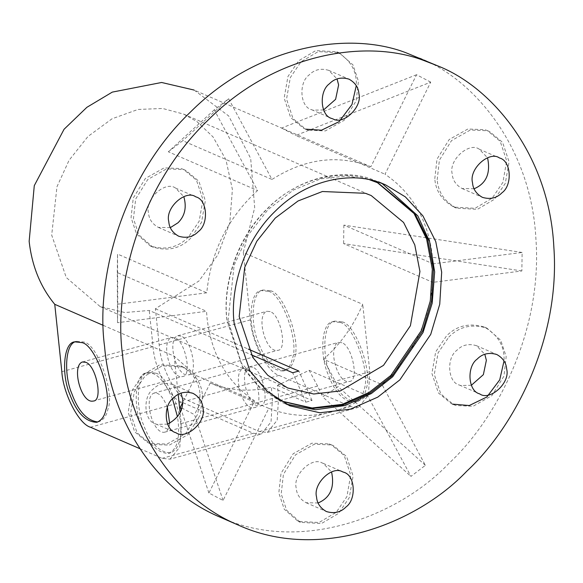 <?xml version="1.0" encoding="UTF-8"?>
<svg xmlns="http://www.w3.org/2000/svg" width="583" height="583" viewBox="0 0 583 583"><rect width="100%" height="100%" fill="white"/><g stroke="black" fill="none" stroke-linecap="round" stroke-linejoin="round"><path stroke-width="0.44" stroke-dasharray="2.92 2.19" d="M419.505 57.972C475.087 79.638 531.426 148.301 535.937 239.292C542.562 329.854 497.423 418.434 448.997 463.296C398.386 516.538 300.515 554.01 220.126 517.194M448.779 337.12C459.01 326.618 471.727 323.631 486.922 328.142L500.739 340.246L506.175 356.548L503.974 376.108L491.841 395.689L473.083 406.264L455.972 405.549L453.698 404.675L440.784 393.948L434.291 374.454L438.081 352.883L448.779 337.12M331.406 444.946L333.687 445.827L346.594 456.547L353.094 476.041L349.297 497.612L338.599 513.375L321.444 523.541L300.456 522.361L286.639 510.249L281.203 493.954L283.404 474.394L295.545 454.806L314.303 444.231L331.406 444.946M430.728 82.145L416.561 74.726L370.846 166.804C338.125 154.211 305.171 158.423 271.977 179.455L228.674 98.767L214.252 109.844L257.555 190.532C227.749 217.882 210.827 251.973 206.776 292.812L117.766 304.202L117.504 322.698L206.52 311.307L207.089 318.573C211.607 355.207 227.45 382.667 254.618 400.936L208.903 493.021L223.07 500.44L268.778 408.355C301.506 420.955 334.46 416.736 367.654 395.704L410.957 476.398L425.379 465.321L382.076 384.634C411.875 357.284 428.804 323.186 432.856 282.347L521.865 270.964L522.12 252.468L433.111 263.851C430.188 223.908 414.156 194.03 385.013 174.222L430.728 82.145L295.77 135.482L385.013 174.222M202.447 395.405L200.246 414.972L188.105 434.554L169.347 445.128L152.243 444.414L149.962 443.539L137.056 432.812L130.556 413.318L134.352 391.747L145.05 375.984L162.205 365.818L183.193 366.999C195.145 373.667 201.565 383.133 202.447 395.405M437.184 179.753L439.385 160.194L451.519 140.612L470.284 130.038L487.388 130.752L489.669 131.627L502.575 142.354L509.076 161.848L505.279 183.419L494.581 199.182L477.426 209.341L456.438 208.167C444.486 201.499 438.066 192.026 437.184 179.753M308.218 130.213L305.944 129.339L293.038 118.619L286.537 99.117L290.327 77.546L301.025 61.783L318.187 51.625L339.175 52.805L352.992 64.91L358.428 81.212L356.22 100.772L344.087 120.353L325.329 130.927L308.218 130.213M190.852 238.039C180.613 248.54 167.904 251.535 152.702 247.024L138.885 234.913L133.449 218.618L135.657 199.058L147.791 179.469L166.549 168.895L183.66 169.609L185.933 170.491L198.839 181.211L205.34 200.705L201.55 222.276L190.852 238.039M318.099 502.969L306.141 502.735C299.99 499.31 296.689 494.435 296.237 488.124C292.6 475.174 311.57 456.657 322.056 462.924L323.23 463.376L331.567 471.953M167.605 424.147L156.812 424.366L155.646 423.914C143.87 421.225 142.573 396.586 153.118 389.167C158.379 383.767 164.916 382.229 172.736 384.547L181.073 393.131M471.341 385.283L460.548 385.501L459.375 385.05C447.606 382.361 446.308 357.722 456.846 350.31C462.108 344.91 468.652 343.372 476.464 345.69L484.808 354.267M382.054 183.456L371.939 179.28C345.223 169.019 301.229 174.966 268.435 207.737C234.985 239.628 222.662 288.651 227.057 320.701L242.747 367.735L259.836 388.103L282.617 402.678L286.238 404.15M170.353 227.632L158.387 227.399C152.243 223.974 148.942 219.099 148.483 212.788C144.642 198.971 165.448 180.511 175.476 188.039L183.813 196.617M474.081 188.775L462.122 188.542C455.972 185.11 452.67 180.242 452.219 173.931C448.371 160.106 469.184 141.647 479.211 149.175L487.548 157.76M323.587 109.947L312.794 110.165L311.628 109.713C299.851 107.024 298.554 82.385 309.099 74.974C314.361 69.574 320.898 68.036 328.717 70.354L337.054 78.931M452.51 404.128L451.308 403.64L438.401 392.913L431.901 373.419L435.69 351.848L446.389 336.085C456.627 325.584 469.337 322.588 484.539 327.099C498.305 335.261 504.798 346.55 504.018 360.972M329.023 443.911L331.297 444.785L344.203 455.512L350.704 475.007L346.914 496.578L336.216 512.34L319.054 522.506L298.066 521.326L284.249 509.214L278.812 492.919L281.021 473.352L293.154 453.771L311.912 443.197L329.023 443.911M522.12 252.468L343.868 225.111L433.111 263.851M521.865 270.964L343.613 243.607L432.856 282.347M343.868 225.111L343.613 243.607M117.504 322.698L117.278 272.56L206.52 311.307M117.278 272.56L117.533 254.064L206.776 292.812M214.252 109.844L168.312 151.784L257.555 190.532M168.312 151.784L182.734 140.707L271.977 179.455M416.561 74.726L281.604 128.056L370.846 166.804M281.604 128.056L295.77 135.482M282.879 128.603L194.095 90.059L228.689 115.959L250.675 158.423L254.691 207.723L243.315 252.475L362.735 304.326C353.538 325.912 340.479 344.21 323.558 359.223L382.076 384.634M103.242 325.365L174.171 356.162L196.099 375.532L254.618 400.936M425.379 465.321L338.125 386.697L322.669 396.841L410.957 476.398M323.558 359.223L338.125 386.697M317.604 386.07L278.608 396.79L277.421 385.458L309.136 370.3L317.604 386.07L322.669 396.841M309.136 370.3L367.654 395.704M228.674 98.767L182.734 140.707M268.778 408.355L210.266 382.951C229.513 390.836 249.852 392.235 271.27 387.148L305.886 402.175L292.702 372.741M277.421 385.458L312.036 400.485L305.886 402.175M223.07 500.44L194.525 414.659L180.358 407.24M210.266 382.951L194.525 414.659M208.903 493.021L181.255 409.929M196.099 375.532L182.741 402.445M117.766 304.202L117.533 254.064M200.056 394.37L197.856 413.93L185.722 433.519L166.957 444.093L149.853 443.379L147.572 442.497L134.666 431.777L128.165 412.276L131.962 390.712L142.66 374.942L159.815 364.783L180.803 365.964C192.754 372.632 199.175 382.098 200.056 394.37M434.794 178.719L436.995 159.159L449.136 139.57L467.894 128.996L485.005 129.71L487.279 130.592L500.185 141.312L506.685 160.813L502.889 182.377L492.19 198.147L475.036 208.306L454.048 207.125C442.096 200.457 435.676 190.991 434.794 178.719M305.835 129.178L303.554 128.304L290.647 117.577L284.147 98.082L287.944 76.511L298.642 60.749L315.797 50.583L336.785 51.763C350.551 59.925 357.044 71.213 356.271 85.635M188.462 237.004C178.23 247.505 165.514 250.501 150.319 245.99L136.502 233.878L131.066 217.583L133.267 198.016L145.4 178.434L164.166 167.86L181.269 168.574L183.543 169.449L196.456 180.176L202.95 199.67L199.16 221.241L188.462 237.004M369.658 179.79L346.907 175.957L320.788 178.813L293.438 190.007L267.976 209.632L247.549 235.824L234.155 265.207L228.084 320.424L241.42 363.289L275.096 397.599M139.876 448.684L162.118 458.34L170.01 459.156L261.213 434.087L271.037 421.954L272.465 398.48L271.27 387.148M170.01 459.156L179.826 447.023L181.255 423.557L180.103 412.618M178.194 394.421L174.171 356.162M172.502 398.932C166.097 384.481 159.669 376.064 153.22 373.674L146.311 372.96C134.578 373.863 133.332 407 141.348 425.08C148.14 443.627 157.17 453.071 168.429 453.414C177.516 449.566 180.548 437.352 177.502 416.772M243.315 252.475L250.399 319.87C251.681 341.747 267.422 372.282 279.031 375.394L350.682 406.504L358.574 407.32L368.39 395.187L369.819 371.714L362.735 304.326M279.031 375.394L187.821 400.463C176.219 397.351 160.471 366.816 159.188 344.947L155.391 308.764L198.934 280.999L217.823 254.917L229.797 222.844L232.398 189.439L225.934 159.742L213.05 136.939L197.047 121.672L183.652 114.115L162.672 108.474L138.04 109.451L112.031 118.786L87.989 136.458L69.056 160.296L56.966 186.742L51.698 235.124L66.265 277.515L100.108 306.549L124.857 312.532L149.241 310.455L251.193 354.719M261.213 434.087L253.321 433.264L181.67 402.153C170.068 399.042 154.32 368.507 153.045 346.637L149.241 310.455M341.784 321.838L334.875 321.124C323.142 322.027 321.896 355.164 329.912 373.244C336.704 391.791 345.734 401.235 356.993 401.578C361.751 399.698 364.79 395.493 366.109 388.963C373.105 372.464 355.229 323.15 341.784 321.838M270.133 290.728L263.224 290.013C251.484 290.917 250.245 324.053 258.262 342.134C265.054 360.68 274.083 370.125 285.342 370.467C290.101 368.587 293.14 364.382 294.459 357.853C301.455 341.361 283.578 292.039 270.133 290.728M278.608 396.79L277.18 420.263L267.364 432.397L259.471 431.573L187.821 400.463M246.558 368.922L243.206 368.573C231.998 372.573 241.989 410.425 253.948 407.648C264.194 407.867 256.979 371.969 246.558 368.922M174.907 337.812L171.555 337.462C160.347 341.463 170.331 379.314 182.297 376.545C192.543 376.756 185.328 340.858 174.907 337.812M312.036 400.485L298.853 371.05M155.391 308.764L248.227 349.071M252.709 367.232L249.356 366.882C238.148 370.883 248.132 408.734 260.098 405.957C270.344 406.176 263.13 370.278 252.709 367.232M181.058 336.121L177.706 335.772C166.49 339.772 176.481 377.624 188.447 374.854C198.686 375.066 191.479 339.168 181.058 336.121M377.434 182.654L370.336 179.885C343.883 169.719 300.325 175.607 267.852 208.058C234.738 239.635 222.531 288.17 226.889 319.899L242.419 366.467L259.34 386.638L282.493 401.323M155.267 373.113L148.359 372.399C136.626 373.302 135.387 406.438 143.396 424.519C150.188 443.065 159.217 452.51 170.476 452.853C175.243 450.972 178.281 446.767 179.593 440.238C186.589 423.746 168.713 374.424 155.267 373.113M97.784 421.961L98.826 421.742C103.585 419.862 106.623 415.657 107.942 409.128C114.938 392.636 97.062 343.314 83.617 342.002L76.708 341.288L75.703 341.631M339.736 322.399L332.827 321.685C321.087 322.588 319.848 355.725 327.865 373.805C334.657 392.352 343.686 401.796 354.945 402.139C359.704 400.259 362.743 396.054 364.062 389.524C371.058 373.033 353.181 323.711 339.736 322.399M268.078 291.296L261.177 290.574C249.437 291.478 248.198 324.614 256.214 342.702C263.006 361.249 272.028 370.686 283.294 371.028C288.053 369.156 291.092 364.951 292.411 358.414C299.407 341.922 281.531 292.608 268.078 291.296M167.401 407.408C164.217 399.406 160.886 394.749 157.403 393.43L154.05 393.08C142.835 397.081 152.826 434.933 164.792 432.163C167.707 430.895 169.332 427.937 169.653 423.287M341.871 342.724L338.512 342.374C327.303 346.375 337.295 384.219 349.253 381.45C359.5 381.668 352.285 345.77 341.871 342.724M270.213 311.614L266.861 311.264C255.653 315.265 265.644 353.116 277.603 350.339C287.849 350.558 280.634 314.66 270.213 311.614M272.465 398.48L181.255 423.557M250.399 319.87L159.188 344.947M153.045 346.637L61.834 371.706M369.819 371.714L335.349 381.195M350.682 406.504L259.471 431.573M253.321 433.264L162.118 458.34M181.67 402.153L90.467 427.23M323.23 463.376L343.533 472.186M306.141 502.735L326.444 511.553M155.646 423.914L175.949 432.724M172.736 384.547L193.039 393.365M476.464 345.69L496.767 354.5M459.375 385.05L479.678 393.868M282.617 402.678L289.78 405.79M158.387 227.399L178.689 236.217M175.476 188.039L195.779 196.85M479.211 149.175L499.507 157.993M462.122 188.542L482.418 197.353M311.628 109.713L331.924 118.531M328.717 70.354L349.013 79.164M486.922 328.142L484.539 327.099M453.698 404.675L451.308 403.64M333.687 445.827L331.297 444.785M300.456 522.361L298.066 521.326M149.962 443.539L147.572 442.497M183.193 366.999L180.803 365.964M489.669 131.627L487.279 130.592M456.438 208.167L454.048 207.125M305.944 129.339L303.554 128.304M339.175 52.805L336.785 51.763M152.702 247.024L150.319 245.99M185.933 170.491L183.543 169.449M267.364 432.397L358.574 407.32M281.895 401.068L283.09 401.585M148.359 372.399L146.311 372.96M170.476 452.853L168.429 453.414M76.708 341.288L74.66 341.849M98.826 421.742L96.778 422.303M100.108 306.549L287.594 387.95M183.652 114.108L371.145 195.509M334.875 321.124L332.827 321.685M356.993 401.578L354.945 402.139M263.224 290.013L261.177 290.574M285.342 370.467L283.294 371.028M154.05 393.08L243.206 368.573M164.792 432.163L253.948 407.648M82.392 361.977L171.555 337.462M93.142 401.053L182.297 376.545M249.356 366.882L338.512 342.374M260.098 405.957L349.253 381.45M177.706 335.772L266.861 311.264M188.447 374.854L277.603 350.339"/><path stroke-width="0.87" d="M122.517 354.522C113.379 287.885 139.009 185.955 208.546 119.646C276.743 51.508 368.216 39.134 423.754 60.479L437.418 65.748C492.999 87.414 549.339 156.076 553.85 247.068C560.474 337.63 515.336 426.209 466.91 471.071C416.298 524.314 318.427 561.786 238.039 524.97C166.519 494.945 127.619 418.164 122.517 354.522M238.039 524.97L220.126 517.194C148.607 487.169 109.706 410.388 104.605 346.747C95.466 280.11 121.089 178.179 190.634 111.87C258.83 43.732 350.303 31.358 405.841 52.703L437.418 65.748M342.359 471.734L343.533 472.186C355.302 474.875 356.599 499.514 346.054 506.933C340.793 512.333 334.256 513.871 326.444 511.553C320.293 508.121 316.992 503.253 316.54 496.942C312.896 483.992 331.873 465.474 342.359 471.734M202.935 407.976C206.783 421.793 185.97 440.252 175.949 432.724C164.173 430.035 162.876 405.396 173.421 397.985C178.682 392.585 185.219 391.047 193.039 393.365C199.182 396.79 202.483 401.665 202.935 407.976M477.149 359.121C482.411 353.721 488.955 352.183 496.767 354.5C502.91 357.933 506.212 362.801 506.671 369.112C510.511 382.929 489.705 401.395 479.678 393.868C467.909 391.178 466.611 366.539 477.149 359.121M234.22 323.813L249.91 370.846L266.999 391.215L289.78 405.79L319.776 412.757L350.339 409.193L377.748 397.132L399.858 379.868L430.728 334.38L439.742 304.231L441.674 272.137L435.756 241.595L422.915 215.87L405.367 196.886L385.676 184.928L379.103 182.392C352.387 172.131 308.4 178.077 275.599 210.849C242.149 242.739 229.826 291.762 234.22 323.813M198.307 231.597C193.046 236.997 186.502 238.534 178.689 236.217C172.539 232.785 169.238 227.917 168.786 221.606C164.938 207.788 185.751 189.322 195.779 196.85C207.548 199.539 208.845 224.178 198.307 231.597M472.522 182.741C468.674 168.924 489.48 150.458 499.507 157.993C511.284 160.682 512.581 185.321 502.036 192.733C496.774 198.133 490.237 199.67 482.418 197.353C476.275 193.928 472.973 189.052 472.522 182.741M333.097 118.983L331.924 118.531C320.154 115.842 318.857 91.203 329.395 83.784C334.664 78.384 341.201 76.847 349.013 79.164C355.164 82.597 358.465 87.465 358.917 93.776C362.56 106.725 343.584 125.243 333.097 118.983M331.567 471.953C334.802 487.461 330.313 497.795 318.099 502.969M181.073 393.131L182.632 399.158C183.499 409.973 178.485 418.303 167.605 424.147M484.808 354.267L486.368 360.301L483.365 374.658L471.341 385.283M286.238 404.15L315.556 409.747L345.034 405.542L371.371 393.532L392.694 376.756L423.032 332.514L432.185 303.218L434.656 271.86L429.62 241.69L417.792 215.819L382.054 183.456M183.813 196.617C186.844 207.308 184.906 216.023 178.004 222.779L170.353 227.632M487.548 157.76C490.777 173.26 486.288 183.601 474.081 188.775M337.054 78.931L338.614 84.965L335.611 99.321L323.587 109.947M504.018 360.972L499.726 379.861L486.834 397.016L469.242 405.535L452.51 404.128M103.242 325.365L54.751 304.319C40.424 286.938 31.89 265.943 29.15 241.318L34.28 185.649L64.057 129.273L86.882 107.316L112.286 92.114L161.615 82.48L194.095 90.059M181.255 409.929L180.358 407.24L182.741 402.445M356.271 85.635L351.972 104.525L339.08 121.679L321.488 130.198L305.835 129.178M275.096 397.599L283.09 401.585L312.787 408.479L343.052 404.959L370.183 393.015L392.075 375.918L422.646 330.882L431.573 301.032L433.475 269.251L427.616 239.023L414.907 213.546L378.032 182.909L369.658 179.79M180.103 412.618L178.194 394.421M54.751 304.319L61.834 371.706C63.117 393.583 78.858 424.118 90.467 427.23L139.876 448.684M177.502 416.772L172.502 398.932M81.569 342.571L74.66 341.849C62.92 342.753 61.681 375.889 69.698 393.977C76.49 412.524 85.519 421.961 96.778 422.303C101.537 420.43 104.576 416.226 105.895 409.689C112.891 393.197 95.014 343.883 81.569 342.571M251.193 354.719L292.702 372.741L298.853 371.05L248.227 349.071M282.493 401.323L312.087 407.983L342.17 404.354L369.119 392.41L390.887 375.401L421.363 330.576L430.312 300.864L432.316 269.208L426.603 239.037L414.061 213.538L377.434 182.654M75.703 341.631C64.626 344.13 64.159 376.086 71.745 393.408C78.107 411.022 86.787 420.54 97.784 421.961M239.183 316.525L252.854 357.503L267.743 375.248L287.594 387.95L313.727 394.013L340.355 390.916L383.505 365.359L410.403 325.729L419.935 271.496L414.775 244.889L403.596 222.473L371.145 195.509L365.417 193.301L322.406 191.516L298.051 200.982L275.234 218.1L256.833 241.216L244.722 267.335L239.183 316.525M169.653 423.287L167.401 407.408M85.752 362.327L82.392 361.977C71.184 365.978 81.175 403.822 93.142 401.053C103.38 401.264 96.173 365.373 85.752 362.327M378.505 181.816L385.676 184.928M376.837 182.392L378.032 182.909"/></g></svg>
